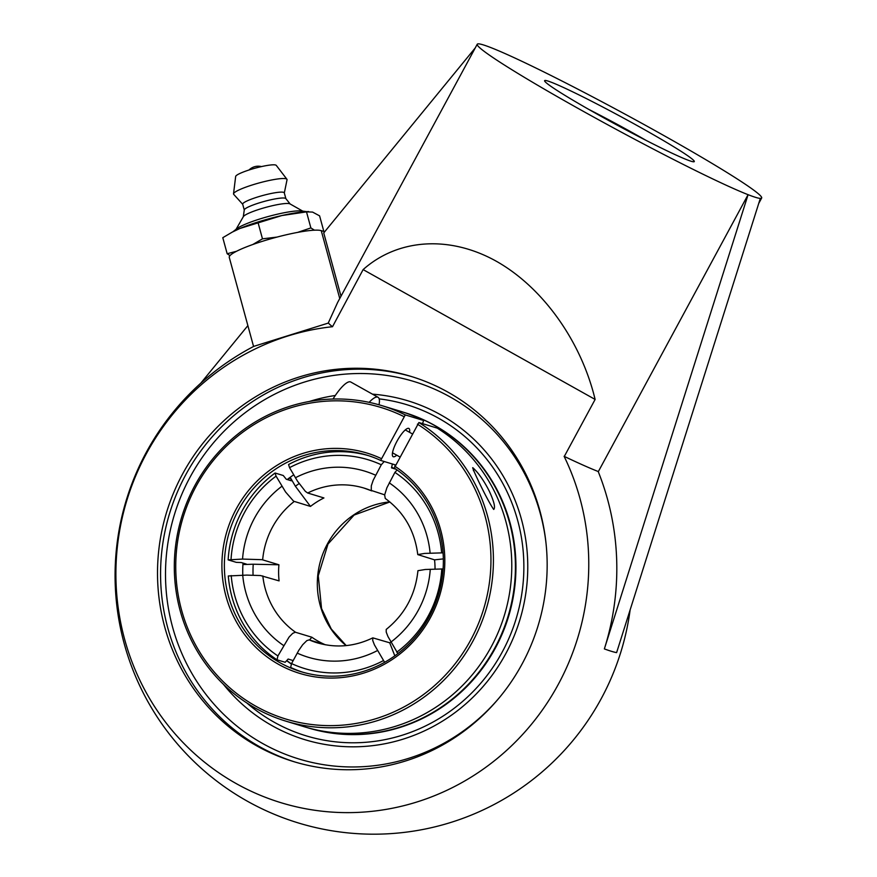 <?xml version="1.0" encoding="UTF-8"?>
<svg xmlns="http://www.w3.org/2000/svg" width="877" height="877" viewBox="0 0 877 877"><rect width="100%" height="100%" fill="white"/><g stroke="black" fill="none" stroke-linecap="round" stroke-linejoin="round"><path stroke-width="1.32" d="M223.383 684.279A177.099 170.818 -73.1 0 0 487.371 681.396A177.099 170.818 -73.1 0 0 440.517 414.7A177.099 170.818 -73.1 0 0 372.462 394.157M335.299 395.494A177.099 170.818 -73.1 0 0 309.362 401.469M256.709 745.856A201.348 194.212 106.9 0 1 173.591 492.852A201.348 194.212 106.9 0 1 410.896 376.365A201.348 194.212 106.9 0 1 447.961 392.151A201.348 194.212 106.9 0 1 531.078 645.165A201.348 194.212 106.9 0 1 293.762 761.642A201.348 194.212 106.9 0 1 256.709 745.856M588.741 109.384A76.99 4.188 -151.6 0 1 646.086 140.386M691.175 161.269A85.08 4.626 28.4 0 0 694.058 161.752A85.08 4.626 28.4 0 0 621.65 117.058A85.08 4.626 28.4 0 0 544.606 80.947A85.08 4.626 28.4 0 0 609.526 120.993A85.08 4.626 28.4 0 0 691.175 161.269M564.306 456.424L595.121 399.441C581.067 340.967 542.677 287.294 496.207 261.182C449.693 235.255 398.026 238.522 363.122 269.601L332.515 326.704A244.343 235.683 -73.1 0 0 146.338 453.716A244.343 235.683 -73.1 0 0 346.163 812.628A244.343 235.683 -73.1 0 0 564.108 456.314L564.306 456.424A161.664 8.792 -151.6 0 0 598.355 471.574L748.081 194.683A161.664 8.792 28.4 0 0 760.326 198.399A161.664 8.792 28.4 0 0 761.664 198.016A161.664 8.792 28.4 0 0 652.641 129.281A161.664 8.792 28.4 0 0 490.824 47.577A161.664 8.792 28.4 0 0 483.161 44.848A161.664 8.792 28.4 0 0 478.579 43.85A161.664 8.792 28.4 0 0 477.241 44.234A161.664 8.792 28.4 0 0 586.264 112.969A161.664 8.792 28.4 0 0 748.081 194.683L604.363 648.914A257.531 248.399 -73.1 0 0 598.202 471.519M475.257 47.906L323.734 232.909L341 296.218M324.72 231.703L321.245 230.651A48.498 6.994 164.7 0 0 263.802 240.868A48.498 6.994 164.7 0 0 229.259 257.356L253.563 346.481M328.404 323.043L253.782 346.36A258.66 258.66 0 0 0 293.696 821.486A258.66 258.66 0 0 0 630.114 610.008M477.241 44.234L337.667 302.379L328.305 322.933A161.664 8.792 -151.6 0 0 332.306 326.584M247.873 325.619L200.745 383.227M760.326 198.399L616.608 652.631A253.782 13.813 28.4 0 1 604.363 648.914M363.122 269.601L595.121 399.441M302.762 211.138L289.98 203.892A24.392 3.519 164.7 0 0 289.553 203.716A24.392 3.519 164.7 0 0 264.942 207.608A24.392 3.519 164.7 0 0 243.389 216.597L236.056 229.325M290.155 203.99L285.803 198.564A21.563 3.102 164.7 0 0 285.189 198.213A21.563 3.102 164.7 0 0 262.585 201.885A21.563 3.102 164.7 0 0 244.288 209.888L243.291 216.772M285.869 198.651L284.291 192.863A21.563 3.102 164.7 0 0 283.578 192.337A21.563 3.102 164.7 0 0 260.337 196.185A21.563 3.102 164.7 0 0 242.688 204.198L244.266 209.987M284.323 192.973L287.031 179.774A27.713 3.99 164.7 0 0 286.922 179.259A27.713 3.99 164.7 0 0 286.11 178.798A27.713 3.99 164.7 0 0 257.016 183.534A27.713 3.99 164.7 0 0 233.523 193.817A27.713 3.99 164.7 0 0 233.688 194.321L242.721 204.308M286.922 179.259L276.266 165.38A21.081 3.037 164.7 0 0 275.652 165.029A21.081 3.037 164.7 0 0 253.519 168.625A21.081 3.037 164.7 0 0 235.661 176.452L233.523 193.817M314.492 230.212L310.875 227.921L306.501 211.872L312.563 212.081L319.59 215.852L323.843 231.44M236.439 251.293L227.165 253.738L229.982 255.58M227.165 253.738L222.791 237.689L232.328 232.076L239.958 228.458L281.813 215.556L306.501 211.872M277.055 237.086L262.475 238.84L252.806 244.508M262.475 238.84L258.101 222.791M310.875 227.921L297.555 232.427M308.627 211.565L306.15 211.686A44.913 6.468 164.7 0 0 281.813 215.556A44.913 6.468 164.7 0 0 239.958 228.458A44.913 6.468 164.7 0 0 233.403 231.517L232.328 232.076M306.775 211.653L301.578 210.984A35.42 5.109 164.7 0 0 268.384 216.476A35.42 5.109 164.7 0 0 236.998 228.59L232.854 231.813M384.674 494.836L371.278 490.44L371.311 485.814L373.229 480.179L381.287 464.766L384.225 461.521L392.392 463.999L391.493 467.869L396.064 469.261M243.532 563.231A113.166 109.154 -73.1 0 0 243.444 564.525L246.349 564.086L241.241 562.541L236.308 562.354L228.141 559.877L242.556 559.077L262.037 559.679L278.919 564.777L253.223 564.218A103.08 99.43 -73.1 0 0 253.069 575.137M299.101 483.611A103.08 99.43 -73.1 0 0 295.385 486.253L310.469 506.424L293.642 501.227L285.562 491.975L276.069 476.145L275.093 473.021L283.26 475.509L286.275 479.248L291.383 480.804L290.408 477.68A113.166 109.154 -73.1 0 0 287.733 479.697M293.17 660.578L288.127 659.044L285.178 662.288L277.011 659.811L277.921 655.941L289.048 637.108L292.677 633.369L295.341 632.218L311.817 637.206L309.57 640.002M368.559 455.678A113.166 109.154 -73.1 0 0 288.566 464.536L289.542 467.66L297.511 481.199L305.371 491.372L307.674 493.006L323.931 497.95A80.837 77.965 106.9 0 0 310.469 506.424M275.093 473.021A113.166 109.154 -73.1 0 0 228.141 559.877M243.444 564.525L253.223 564.218M325.126 644.738L309.175 639.881L306.818 640.627L302.675 644.738L298.794 650.328L291.548 663.571L290.649 667.441A113.166 109.154 -73.1 0 0 302.74 672.188M384.608 662.299L374.435 644.902L372.725 640.462L372.835 637.864L389.717 642.797L394.814 655.843M443.104 568.943L425.301 569.491L417.934 570.686C415.402 594.825 404.823 614.404 386.209 629.434L386.22 632.076L387.974 636.57L397.884 653.584M278.919 564.777A80.837 77.965 106.9 0 0 279.083 580.881L260.469 575.542L246.733 575.104L228.305 575.981A113.166 109.154 -73.1 0 0 277.011 659.811M443.345 558.89L434.553 559.855L417.77 554.593L424.643 553.42L443.071 552.839M295.385 486.253L290.408 477.68M397.095 469.984L394.913 472.396L386.867 487.809L384.652 494.957L385.255 498.443C403.913 512.069 414.744 530.782 417.77 554.593M390.945 642.172A80.837 77.965 106.9 0 1 389.717 642.797M325.29 644.759A80.837 77.965 106.9 0 1 318.439 641.372A80.837 77.965 106.9 0 1 311.817 637.206M434.553 559.855A80.837 77.965 106.9 0 1 435.036 569.107M289.542 467.66A109.121 105.262 106.9 0 1 381.287 464.766M231.035 559.438A109.121 105.262 106.9 0 1 276.069 476.145M441.789 568.899A109.121 105.262 106.9 0 1 396.755 652.181M277.921 655.941A109.121 105.262 106.9 0 1 231.21 575.553M383.293 660.666A109.121 105.262 106.9 0 1 291.548 663.571M394.913 472.396A109.121 105.262 106.9 0 1 441.624 552.784M379.171 398.871A173.054 166.926 106.9 0 1 438.599 418.241A173.054 166.926 106.9 0 1 493.378 666.663A173.054 166.926 106.9 0 1 246.886 703.003M307.29 727.625A164.865 159.022 -73.1 0 0 307.937 727.833L308.463 727.987A164.865 159.022 -73.1 0 0 499.682 639.574A164.865 159.022 -73.1 0 0 447.226 433.249A164.865 159.022 -73.1 0 0 404.374 412.508L403.848 412.354A164.865 159.022 -73.1 0 0 403.201 412.157M307.937 727.833A164.865 159.022 -73.1 0 0 499.156 639.421A164.865 159.022 -73.1 0 0 446.711 433.095A164.865 159.022 -73.1 0 0 403.848 412.354M418.899 422.539L437.261 428.129A164.898 159.055 106.9 0 1 497.018 635.058A164.898 159.055 106.9 0 1 304.264 726.748L285.902 721.157A164.898 159.055 -73.1 0 0 478.645 629.478A164.898 159.055 -73.1 0 0 418.899 422.539L394.288 468.066A113.166 109.154 106.9 0 1 432.701 609.899A113.166 109.154 106.9 0 1 300.943 671.661A113.166 109.154 106.9 0 1 238.467 509.997A113.166 109.154 106.9 0 1 366.783 455.119A113.166 109.154 106.9 0 1 380.662 460.436L405.273 414.909A164.898 159.055 -73.1 0 0 381.835 405.623A164.898 159.055 -73.1 0 0 194.847 485.584A164.898 159.055 -73.1 0 0 285.902 721.157M381.835 405.623L400.197 411.203A164.898 159.055 106.9 0 1 423.635 420.5L422.528 423.646M243.017 563.078A113.166 109.154 -73.1 0 0 242.797 575.18M286.647 660.666A113.166 109.154 -73.1 0 0 291.438 664.053M293.707 474.841A113.166 109.154 -73.1 0 0 287.228 479.544M417.43 424.161A162.881 157.104 106.9 0 1 411.335 702.718A162.881 157.104 106.9 0 1 175.806 570.905A162.881 157.104 106.9 0 1 403.804 416.531M405.273 414.909L423.635 420.5M395.395 464.909L380.662 460.436M396.755 455.185A16.17 4.177 -60.8 0 1 393.126 456.665A16.17 4.177 -60.8 0 1 396.941 441.317A16.17 4.177 -60.8 0 1 408.912 428.447A16.17 4.177 -60.8 0 1 409.548 432.317M381.111 458.496A115.183 111.105 -73.1 0 0 221.969 569.447A115.183 111.105 -73.1 0 0 387.842 662.278A115.183 111.105 -73.1 0 0 394.738 466.125M489.245 491.087C494.058 501.48 495.549 507.597 493.718 509.449C488.094 501.743 473.284 470.982 472.692 467.682L472.9 467.77C478.513 472.922 483.961 480.695 489.245 491.087M472.867 467.748A13.1 3.387 -60.8 0 1 473.383 470.653M369.129 402.346A28.294 7.301 -60.8 0 1 373.909 398.169A28.294 7.301 -60.8 0 1 378.031 397.27L350.778 382.021A28.294 7.301 119.2 0 0 346.656 382.909A28.294 7.301 119.2 0 0 333.008 399.035M378.031 397.27A28.294 7.301 -60.8 0 1 379.017 404.79M498.936 698.169A197.303 190.309 106.9 0 1 245.407 732.558A197.303 190.309 106.9 0 1 190.079 477.154A197.303 190.309 106.9 0 1 450.12 396.941A197.303 190.309 106.9 0 1 546.02 543.302M412.431 376.836A201.348 194.212 -73.1 0 0 185.65 474.939A201.348 194.212 -73.1 0 0 259.767 746.787A201.348 194.212 -73.1 0 0 295.297 762.102M339.75 298.52L321.245 230.651M286.768 660.534A113.166 109.154 -73.1 0 0 291.471 663.9M391.624 467.277A109.121 105.262 106.9 0 1 395.713 469.02M307.674 493.006A80.837 77.965 106.9 0 1 364.076 488.094A80.837 77.965 106.9 0 1 371.716 490.879M375.63 475.224A97.259 93.806 -73.1 0 0 295.406 477.757M281.934 486.242A97.259 93.806 -73.1 0 0 254.429 518.274A97.259 93.806 -73.1 0 0 242.556 559.077M262.661 559.833A80.837 77.965 106.9 0 1 272.418 527.285A80.837 77.965 106.9 0 1 294.212 501.48M390.89 642.096A97.259 93.806 -73.1 0 0 430.278 569.261M242.721 575.18A97.259 93.806 -73.1 0 0 283.567 645.483M295.549 632.262A80.837 77.965 106.9 0 1 262.826 575.937M389.783 501.896A80.837 77.965 -73.1 0 0 327.384 544.003A80.837 77.965 -73.1 0 0 346.097 645.604M372.835 637.853C354.604 646.656 336.012 648.289 317.046 642.764A80.837 77.965 106.9 0 1 309.175 639.881M297.204 653.113A97.259 93.806 -73.1 0 0 377.428 650.581M430.114 553.146A97.259 93.806 -73.1 0 0 389.256 482.854M761.664 198.016L758.737 203.42M261.478 166.597A13.078 13.078 0 0 0 249.024 169.995M364.076 488.094L371.826 490.923M389.881 501.973L354.111 515.062L327.987 544.058L318.263 575.783L321.552 608.539L331.276 629.006L346.218 645.593M392.479 452.795L399.748 456.862M405.284 429.927L412.212 433.808"/></g></svg>
